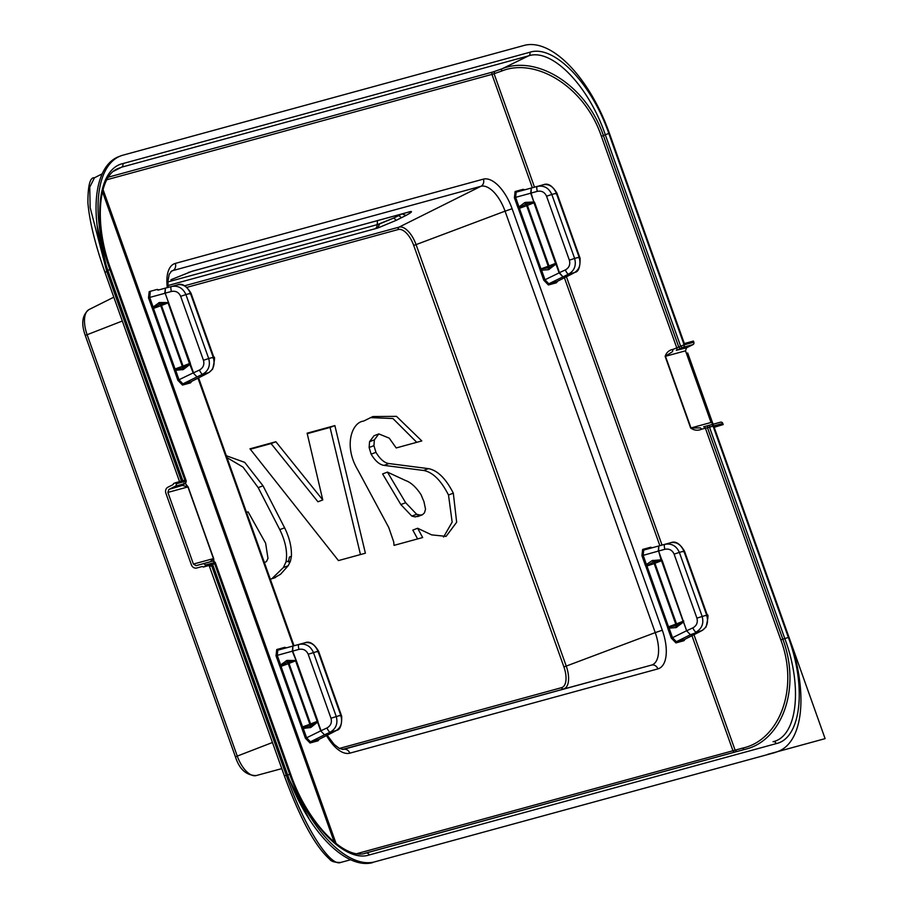 <?xml version="1.0" encoding="UTF-8"?>
<svg xmlns="http://www.w3.org/2000/svg" width="908" height="908" viewBox="0 0 908 908"><rect width="100%" height="100%" fill="white"/><g stroke="black" fill="none" stroke-linecap="round" stroke-linejoin="round"><path stroke-width="1.36" d="M283.387 567.557L288.199 565.729L290.435 561.189L288.426 561.95L289.391 557.069L291.4 556.309C291.774 547.286 289.504 537.786 284.613 527.809L279.789 529.636C285.634 541.69 287.688 552.461 285.963 561.938L283.387 567.557L271.685 578.873M288.767 560.872L285.963 561.938M290.435 561.189L291.4 556.309M393.697 541.826L388.726 527.446L357.922 470.162C343.292 445.896 351.861 422.277 363.597 421.096L372.893 416.545L396.512 416.363L421.811 440.936L396.194 447.95L389.226 438.133L378.829 433.911L374.38 439.847L373.937 445.658L375.946 452.332C380.066 459.164 384.402 462.91 388.919 463.545L428.406 468.63C437.531 470.321 445.839 478.505 453.319 493.18L456.656 522.259L446.089 536.367L431.663 534.88L417.646 528.252L422.674 537.536L394.038 545.367L393.697 541.826M288.199 565.729L280.595 574.219L273.49 578.317L280.595 574.219M275.499 577.545L270.312 579.156M263.819 562.915L266.487 561.519L267.974 558.386L265.624 543.211L248.122 511.874L246.488 512.316M226.33 455.748L244.717 462.376L263.014 485.803L284.613 527.809M275.873 441.742L322.783 499.956L307.12 433.184L334.87 425.602L365.391 553.21L341.226 559.827L338.446 560.588L249.984 448.824L275.873 441.742L271.061 443.569L311.024 493.18L317.959 501.784L322.783 499.956M279.789 529.636L258.19 487.641L263.014 485.803M227.011 457.643L243.015 467.109L258.19 487.641M417.646 528.252L412.822 530.09L417.612 538.921M453.319 493.18L448.507 495.008L452.15 522.111L443.581 537.025M428.406 468.63L423.593 470.469C432.707 472.149 441.016 480.332 448.507 495.008M375.946 452.332L371.122 454.17C375.242 460.992 379.567 464.726 384.107 465.384L423.593 470.469M373.937 445.658L369.125 447.496L371.122 454.17M374.38 439.847L369.567 441.674L369.125 447.496M378.829 433.911L374.017 435.749L369.567 441.674M370.43 417.612L392.948 418.531L416.761 442.321M250.324 449.244L271.061 443.569M334.87 425.602L330.058 427.43L360.465 554.561M307.233 433.672L330.058 427.43M400.848 504.564L382.609 473.942L387.432 472.115L405.66 502.726L400.848 504.564L411.823 516.107L415.262 516.913L422.413 514.779L417.601 516.607M377.444 220.61L377.195 224.662L393.936 217.943L379.567 223.924L377.853 227.987L396.104 220.383L393.936 217.943L402.153 213.845M405.66 502.726L416.647 514.269L411.823 516.107M416.647 514.269L420.075 515.074L415.262 516.913M420.075 515.074L422.413 514.779L424.467 512.838L425.534 509.184L423.957 501.67L421.028 494.656C416.08 487.119 410.881 482.386 405.445 480.468L387.432 472.115M532.349 187.74L491.954 74.388L494.077 73.718L534.494 187.162M357.105 853.577L735.105 750.167L693.962 634.703M174.45 370.714L175.675 370.294L179.08 379.873L182.905 383.88L197.002 376.911L193.177 372.916L177.866 380.293L174.132 369.567L175.675 370.294L183.325 369.522L190.408 364.063L190.328 363.211L165.165 293.216L168.275 301.933L167.764 302.58L159.445 302.5L153.123 307.017L153.316 307.971L175.221 369.454L182.678 367.978L182.621 369.783M174.132 369.567L152.385 308.538L159.956 304.191L158.752 302.773M151.908 307.437L153.123 307.017L149.718 297.438L148.492 297.858L152.385 308.538M148.492 297.858L149.196 291.616L150.263 292.251L149.718 297.438L165.165 293.216M164.791 293.261L165.369 288.154L165.154 293.159L171.408 291.468A4.88 1.249 74.8 0 1 171.362 286.519L177.446 284.862C183.189 283.886 187.513 286.712 190.43 293.329L185.913 294.567C182.917 287.972 178.059 285.294 171.362 286.519L158.276 290.061A0.976 0.863 74.7 0 1 157.209 289.425L149.196 291.616M177.866 380.293L182.497 385.071L190.51 382.881L191.304 381.496M301.66 727.49L280.016 666.688L281.026 666.347L279.914 666.461L276.021 655.78L277.246 655.36L277.791 650.173L292.909 646.076L292.331 651.184L295.804 659.855L295.293 660.491L286.985 660.422A1.952 0.863 -103.3 0 0 287.836 661.977L295.599 660.82L289.016 663.408L310.604 723.982A1.952 1.214 -111.5 0 1 310.57 725.776A1.952 0.851 61.8 0 0 310.865 727.444L301.978 728.636L301.66 727.49L303.204 728.216L306.62 737.795L321.046 730.702L317.936 721.985L317.153 721.837L317.936 721.985L317.857 721.134L296.28 660.559L295.599 660.82L317.187 721.395L310.57 725.776A1.725 1.544 75.1 0 1 310.218 725.901L310.161 727.705M284.749 647.347A0.976 0.863 -105.3 0 0 285.804 647.983L277.791 650.173L276.736 649.538L284.749 647.347L286.463 647.801M318.833 739.418L310.434 741.802L306.62 737.795L305.394 738.215L301.978 728.636M317.857 721.134L309.866 724.255L288.279 663.691L281.026 666.347L302.75 727.376L310.218 725.901L309.866 724.255L301.592 727.263M279.437 665.36L280.663 664.94L277.246 655.36L292.331 651.184M286.281 660.695L287.836 661.977A1.952 1.214 68.5 0 1 289.016 663.408L288.279 663.691L287.484 662.114L280.844 665.893L280.663 664.94L286.985 660.422M557.217 281.389L570.939 274.466M557.024 281.514L574.616 272.502A4.88 3.212 61.8 0 0 574.946 272.355A4.88 3.212 61.8 0 0 575.366 272.06M557.637 281.208L556.422 282.785L548.409 284.976L543.779 280.197L544.993 279.777L541.577 270.198L540.362 270.618L540.033 269.472L541.577 270.198L548.534 269.687L548.591 267.883L540.986 268.893L548.239 266.237L526.663 205.662L519.41 208.329L540.986 268.893L540.033 269.472M548.409 284.976A0.976 0.863 74.7 0 1 548.818 283.784L544.993 279.777L559.442 272.729L562.915 276.815L559.112 272.888M518.389 208.67L519.41 208.329L518.389 208.67L539.965 269.233M518.298 208.443L517.81 207.342L519.036 206.922L515.619 197.342L514.405 197.762L515.108 191.52L523.121 189.329L524.847 189.783M519.228 207.875L519.036 206.922L524.654 202.666L525.857 204.096L519.228 207.875M531.078 193.109L531.282 188.047L530.703 193.166L533.836 201.973L531.078 193.109L515.619 197.342L516.164 192.156L524.188 189.965A0.976 0.863 74.7 0 1 523.121 189.329M652.375 547.706L650.65 547.252L642.637 549.442L641.933 555.685L664.849 549.283A4.88 1.249 74.8 0 1 664.804 544.346L658.811 545.969L658.232 551.088M642.637 549.442L643.704 550.078L643.159 555.265L668.515 626.815L675.768 624.159L654.191 563.584L645.826 566.365L653.397 562.018L652.194 560.588L645.35 565.264L645.826 566.365M650.65 547.252A0.976 0.863 -105.3 0 0 651.717 547.887L643.704 550.078L658.811 545.969L658.595 550.986L661.716 559.759L652.194 560.588M658.606 551.031L661.206 560.395L661.716 559.759L662.182 560.463L686.641 630.81L690.443 634.737L702.156 630.424L684.36 639.516L676.346 641.706L672.522 637.7L671.307 638.12L675.938 642.898L683.951 640.707L684.745 639.311M667.891 628.54L667.573 627.394L669.117 628.12L667.891 628.54L671.307 638.12M676.063 627.598L669.117 628.12L672.522 637.7L686.618 630.731L683.508 622.014L676.063 627.598L676.12 625.805L667.505 627.156L645.917 566.592M172.826 286.111L158.276 290.061L172.838 286.111M182.497 385.071A0.976 0.863 74.7 0 1 182.905 383.88L190.918 381.689L204.709 374.766L191.123 381.61M300.366 644.033L285.804 647.983L300.366 644.033M332.237 732.688L318.651 739.532M298.948 649.39C303.249 648.573 306.337 650.196 308.198 654.248L317.959 651.252C315.053 644.635 310.718 641.808 304.986 642.785L298.891 644.442A4.88 1.249 74.8 0 0 298.948 649.39L292.682 651.081L292.898 646.076L298.891 644.442C305.599 643.216 310.445 645.894 313.442 652.489L336.232 716.457C338.082 723.472 336.062 728.715 330.16 732.188L324.531 734.833L320.74 730.917L317.596 722.11L310.865 727.444M538.739 186.015L524.177 189.965L538.739 186.015M696.901 618.121L706.662 615.113L683.872 551.156L679.354 552.382L702.145 616.35C703.995 623.376 701.963 628.62 696.061 632.082A4.88 1.214 -115.2 0 1 692.861 627.882C696.674 625.703 698.025 622.445 696.901 618.121L674.111 554.152L679.354 552.382C676.358 545.799 671.5 543.12 664.804 544.346L670.887 542.678C676.63 541.713 680.955 544.539 683.872 551.156L682.964 551.724M698.479 632.388L684.564 639.436M690.659 428.054L699.671 427.884A1.952 1.373 74.7 0 1 701.464 429.257C697.798 430.857 694.2 430.46 690.659 428.054L665.133 356.39L672.51 351.657L672.998 349.376L678.753 347.049L680.296 348.627L682.158 347.719L680.614 346.13L684.121 344.858L608.814 133.499L605.284 134.702L680.614 346.13L678.753 347.049L603.411 135.61L601.391 136.314L676.823 348.025A1.952 1.373 70.6 0 1 676.335 350.318L680.296 348.627M501.647 71.062A1.952 1.373 -109.4 0 1 502.135 68.77C536.265 54.809 586.069 84.501 603.411 135.61L605.284 134.702C588.702 85.829 551.939 47.999 528.638 55.831L502.135 68.77L494.565 71.426L494.077 73.718L501.647 71.062C535.414 57.227 584.48 86.192 601.391 136.314M365.867 853.1L744.662 749.418C780.937 741.484 801.753 689.83 782.844 639.187L780.823 639.89L705.391 428.19L707.514 427.759L707.752 425.693L703.598 426.817A1.952 1.373 74.7 0 1 705.391 428.19L701.464 429.257M113.795 171.158L121.57 167.197L117.325 168.843M209.056 562.109A1.952 1.907 -105.5 0 0 208.988 562.131L210.066 561.825A1.952 1.907 -105.5 0 1 210.236 561.791M185.323 483.521L188.115 486.892L213.652 558.545L210.066 561.825L196.06 565.661L203.04 563.766A1.952 1.714 74.7 0 1 205.151 565.037L213.982 562.778M183.915 483.169L182.905 485.598L188.115 486.892M167.878 492.42L187.933 486.926L213.459 558.59L193.415 564.072L167.878 492.42L168.899 489.435L181.725 485.621A1.952 1.907 -91.3 0 0 182.463 485.02M776.204 743.618C801.049 738.306 806.894 687.379 788.382 637.45L782.844 639.187L707.514 427.759L709.511 427.214L784.841 638.653C802.944 687.084 797.269 736.524 773.026 741.711A2.928 2.576 -105.3 0 1 776.204 743.618L369.136 854.984A2.928 2.576 -105.3 0 0 365.958 853.077L365.913 853.089C345.335 860.886 307.267 823.442 290.526 773.673L215.207 562.29L212.756 561.11L203.04 563.766M193.2 372.995L199.419 370.055A4.88 1.214 -115.2 0 0 202.62 374.266L197.002 376.911L193.177 372.916L189.624 363.926L183.03 367.854A1.952 1.214 68.5 0 0 183.064 366.06L182.326 366.333L182.678 367.978A1.725 1.544 -104.9 0 0 183.03 367.854A1.952 0.851 61.8 0 0 183.325 369.522M193.518 372.779L190.408 364.063L189.624 363.926L168.071 302.897L160.307 304.055L160.75 305.769L152.476 308.765M174.064 369.34L182.326 366.333L160.75 305.769L161.488 305.485A1.952 1.214 -111.5 0 0 160.307 304.055A1.952 0.863 -103.3 0 1 159.456 302.5M189.522 293.908L190.43 293.329L213.221 357.298L208.704 358.535C210.554 365.549 208.522 370.793 202.62 374.266L208.715 372.598L205.038 374.561M212.313 357.877L213.221 357.298C215.162 364.29 213.652 369.397 208.715 372.598A4.88 3.212 61.8 0 0 209.033 372.462A4.88 3.212 61.8 0 0 209.453 372.166M319.264 739.226L318.05 740.803L318.458 739.611L336.244 730.52L330.16 732.188A4.88 1.214 -115.2 0 1 326.948 727.978L321.046 730.702M318.05 740.803L310.037 742.994A0.976 0.863 -105.3 0 1 310.434 741.802L324.531 734.833L320.74 730.917M308.198 654.248L330.989 718.217L340.75 715.22C342.691 722.212 341.192 727.308 336.244 730.52A4.88 3.212 61.8 0 0 336.562 730.384A4.88 3.212 61.8 0 0 336.993 730.089M556.422 282.785L556.831 281.594L548.818 283.784L568.533 274.159L574.616 272.502C579.565 269.29 581.063 264.194 579.134 257.202L574.616 258.428C576.466 265.454 574.435 270.697 568.533 274.159A4.88 1.214 -115.2 0 1 565.321 269.96L559.078 272.809L555.968 264.092L548.534 269.687M559.43 272.684L556.241 263.116L555.526 263.819L556.32 263.956L548.943 267.758L549.238 269.415M548.943 267.758A1.725 1.544 75.1 0 1 548.591 267.883L548.239 266.237L548.977 265.953A1.952 1.214 -111.5 0 1 548.943 267.758M525.357 202.405L533.836 201.973L525.857 204.096L526.663 205.662L527.4 205.39A1.952 1.214 68.5 0 0 526.209 203.959A1.952 0.863 76.7 0 1 525.357 202.405L524.654 202.666M515.108 191.52L516.164 192.156L537.275 186.424A4.88 1.249 74.8 0 0 537.32 191.361C541.633 190.555 544.709 192.178 546.571 196.23L569.373 260.199L574.616 258.428L551.814 194.46L556.332 193.234C553.426 186.617 549.102 183.791 543.359 184.755L537.275 186.424C543.971 185.198 548.818 187.877 551.814 194.46L546.571 196.23M675.938 642.898A0.976 0.863 -105.3 0 1 676.346 641.706L690.443 634.737L686.641 630.81M705.754 615.692L706.662 615.113C708.603 622.116 707.094 627.212 702.156 630.424A4.88 3.212 61.8 0 0 702.474 630.277A4.88 3.212 61.8 0 0 702.894 629.982M676.766 627.337A1.952 0.851 -118.2 0 1 676.471 625.68A1.725 1.544 75.1 0 1 676.12 625.805L675.768 624.159L676.505 623.875L654.929 563.312L654.191 563.584L653.749 561.882A1.952 0.863 -103.3 0 1 652.886 560.327M683.769 621.038L676.471 625.68A1.952 1.214 68.5 0 0 676.505 623.875L683.088 621.288L661.512 560.724L654.929 563.312A1.952 1.214 -111.5 0 0 653.749 561.882L662.182 560.463M711.043 422.47L690.988 427.952L665.462 356.299L685.506 350.817L711.043 422.47L713.688 424.059L720.668 422.163A1.952 1.714 -105.3 0 1 722.779 423.434L713.075 426.09A1.952 1.714 -105.3 0 0 710.953 424.819L720.668 422.163M685.506 350.817L686.527 347.832L693.02 344.586A1.952 1.714 74.7 0 0 693.837 342.202L693.428 341.056L684.337 343.542L609.279 132.92A107.258 50.7 -110.9 0 0 524.234 45.4L122.966 155.166A107.258 50.7 -110.9 0 0 120.753 155.892L118.744 156.653A107.258 50.7 -110.9 0 0 107.848 270.312L182.553 479.98A1.952 1.714 74.7 0 1 182.678 480.786M168.899 489.435L175.403 486.189A1.952 1.714 -105.3 0 0 176.209 483.805L175.8 482.659L184.903 480.173L109.857 269.551A107.258 50.7 -110.9 0 1 120.753 155.892M183.337 484.531L185.107 483.533A1.952 1.714 -105.3 0 0 185.924 481.149L176.209 483.805M193.415 564.072L196.06 565.661M203.313 567.035L214.663 563.686L289.709 774.308L287.7 775.08L212.994 565.412A1.952 1.714 -105.3 0 0 212.415 564.538L203.313 567.035A1.952 1.714 -105.3 0 0 201.78 566.637L196.696 568.011A4.88 4.29 -105.3 0 1 191.406 564.833L165.869 493.18A4.88 4.29 74.7 0 1 167.912 487.21L172.645 484.849A1.952 1.714 74.7 0 0 173.564 483.521L175.8 482.659M714.165 427.282L723.188 424.569L714.085 427.066L789.143 637.688A107.258 50.7 -110.9 0 1 778.235 751.347L776.238 752.108A107.258 50.7 -110.9 0 1 774.013 752.834L374.766 861.84A107.258 50.7 -110.9 0 1 289.709 774.308M374.766 861.84L774.013 752.834M778.235 751.347A107.258 50.7 -110.9 0 1 776.022 752.062M723.188 424.569L722.779 423.434M205.56 566.172L205.151 565.037M533.666 202.473L534.653 202.541L534.176 201.837L533.666 202.473M707.752 425.693L709.75 425.148L709.511 427.214L713.075 426.09L788.382 637.45M185.084 481.694L185.924 481.149L110.617 269.789L109.755 270.266M102.241 173.814L94.489 177.775C90.04 177.071 87.849 185.493 87.917 203.017C89.506 221.382 95.181 244.479 104.953 272.298L179.625 481.864L181.464 481.115M94.489 177.775L89.744 187.139L90.153 207.569L106.769 271.492L105.044 272.309M212.994 565.412L211.689 565.922L286.202 775.069C304.339 827.324 330.467 867.299 340.772 862.43L340.75 862.441C334.848 862.589 331.125 861.476 329.581 859.116C315.235 846.438 300.162 818.687 284.386 775.875L209.101 565.446L209.714 566.32L211.689 565.922L211.178 564.878M284.476 775.886L286.939 774.876L309.333 819.379M108.029 270.834L107.462 271.151L181.975 480.298L181.294 480.638L106.769 271.492L107.462 271.151L97.179 225.808M372.757 862.6A107.258 50.7 -110.9 0 1 287.7 775.08M182.179 480.922A1.952 1.056 62.9 0 0 181.975 480.298L182.553 479.98M212.415 564.538L214.663 563.686M767.669 754.355L825.111 738.635L687.685 352.962M184.767 285.748L399.066 227.125A1.952 1.714 -105.3 0 0 398.26 229.508A19.488 9.216 -110.9 0 1 413.707 245.421L563.891 666.881A19.488 9.216 -110.9 0 1 561.507 687.674L339.331 748.453M398.26 229.508L187.025 287.303M413.707 245.421L416.068 244.615L566.24 666.086L655.236 632.615L505.064 211.155L416.068 244.615A21.44 10.136 -110.9 0 0 399.066 227.125L480.911 186.299L172.849 270.584A30.452 14.392 69.1 0 0 171.601 271.061L169.217 274.307L167.957 280.992L168.139 287.382M563.891 666.881L566.24 666.086A21.44 10.136 69.1 0 1 563.618 688.945A1.952 1.714 74.7 0 1 561.507 687.674M342.418 749.452L651.513 665.087A30.452 14.392 69.1 0 0 655.236 632.615L662.307 630.209L512.123 208.749L505.064 211.155A30.452 14.392 -110.9 0 0 480.911 186.299A5.845 5.153 74.7 0 0 483.362 179.137L175.289 263.422A5.845 5.153 74.7 0 1 172.849 270.584L170.92 271.537M388.93 463.545L384.107 465.384M343.428 749.372L343.44 749.372A30.452 14.392 -110.9 0 1 343.428 749.372A5.845 5.153 74.7 0 1 349.796 753.175L657.869 668.901A5.845 5.153 -105.3 0 0 651.513 665.087L343.44 749.372L339.535 748.555L334.121 744.401L327.209 735.23M342.577 749.463L579.497 684.723L360.839 744.549M170.92 279.755L192.201 271.208A4.88 4.29 74.7 0 1 191.509 271.469L191.509 271.469A4.88 4.29 74.7 0 1 191.486 271.469M396.104 220.383L406.012 215.446C410.836 212.812 412.459 211.496 410.881 211.507L192.201 271.208M167.991 285.521L377.853 227.987M657.869 668.901A36.275 17.15 69.1 0 0 662.307 630.209M540.964 695.188A4.88 4.29 74.7 0 1 541.724 695.063M544.028 694.348L544.652 694.268M579.917 684.609L577.624 685.245M326.528 735.571A36.275 17.15 69.1 0 0 349.796 753.175M293.363 645.928L197.955 378.171M175.289 263.422A36.275 17.15 69.1 0 0 167.31 287.609M374.834 228.929A4.88 4.29 -105.3 0 0 377.195 224.662L167.912 281.911M401.597 217.727L397.954 214.992M406.012 215.446L402.074 213.868M410.881 211.507L408.986 211.904M189.182 272.162L188.399 272.434M408.294 212.166L191.509 271.469L171.09 279.675M512.123 208.749A36.275 17.15 69.1 0 0 483.362 179.137M364.38 853.441L735.071 752.028A1.952 1.714 -105.3 0 1 732.96 750.757L691.964 635.714M659.878 545.663L564.424 277.791M106.928 179.716L491.954 74.388A1.952 1.714 74.7 0 1 492.772 72.004L494.565 71.426M336.119 843.657L103.035 189.511M158.934 289.879L157.209 289.425M190.51 382.881L191.736 381.303M276.021 655.78L276.736 649.538M310.037 742.994L305.394 738.215M543.779 280.197L540.362 270.618M517.81 207.342L514.405 197.762M683.951 640.707L685.177 639.13M645.35 565.264L641.933 555.685M662.034 545.084L566.433 276.781M108.483 177.128L492.772 72.004M102.468 191.667L334.246 842.159M736.887 751.54L744.662 749.418A1.952 1.373 74.7 0 1 742.869 748.044L735.105 750.167L736.887 751.54L735.071 752.028M742.869 748.044C778.758 740.19 799.437 689.49 780.823 639.89M672.998 349.376C669.037 350.147 666.415 352.486 665.133 356.39M529.863 52.255L122.784 163.61A2.928 2.576 74.7 0 1 121.57 167.197L528.638 55.831A2.928 2.576 74.7 0 0 529.863 52.255C553.744 44.231 591.619 83.207 608.814 133.499M213.652 558.545L213.936 561.087M713.688 424.059L703.598 426.817M686.527 347.832L676.335 350.318M182.758 480.763L182.508 480.082M212.586 564.481L212.96 565.514M168.74 302.636L161.488 305.485L183.064 366.06L190.328 363.211M296.28 660.559L292.694 651.138M548.977 265.953L527.4 205.39L533.972 202.802L555.56 263.365L548.977 265.953M537.32 191.361L530.703 193.166M692.861 627.882L686.959 630.606M709.75 425.148L710.953 424.819M693.837 342.202L684.121 344.858A1.952 1.714 74.7 0 1 683.315 347.242L693.02 344.586M683.315 347.242L682.158 347.719M122.784 163.61C97.939 168.922 92.105 219.861 110.617 269.789M181.725 485.621L183.155 484.622M208.953 562.131L212.438 561.189L208.988 562.131M175.403 486.189L185.107 483.533M369.136 854.984C345.244 862.997 307.381 824.021 290.174 773.73L289.312 774.206M290.174 773.73L214.867 562.381L212.756 561.11M199.419 370.055C203.233 367.876 204.584 364.619 203.46 360.294L180.669 296.326C178.808 292.274 175.721 290.651 171.408 291.468M180.669 296.326L185.913 294.567L208.704 358.535L203.46 360.294M330.989 718.217C332.112 722.541 330.762 725.798 326.948 727.978M317.051 651.83L317.959 651.252L340.75 715.22L339.842 715.799M555.435 193.801L556.332 193.234L579.134 257.202L578.226 257.77M569.373 260.199C570.485 264.523 569.146 267.781 565.321 269.96M556.241 263.116L534.653 202.541M674.111 554.152C672.249 550.1 669.162 548.477 664.849 549.283M235.456 756.897C239.394 769.258 246.306 775.477 256.181 775.568L281.798 768.622L256.192 775.568A23.858 11.282 -110.9 0 1 256.181 775.568A23.858 11.282 -110.9 0 1 237.272 756.092L235.456 756.897L85.273 335.438L122.319 321.023M272.491 742.483L237.272 756.092L87.1 334.632A23.858 11.282 69.1 0 1 89.029 309.56L113.818 297.177M340.772 862.43L350.601 859.763L340.75 862.441M211.916 564.685A1.952 1.067 74.8 0 1 212.415 565.729L286.939 774.876L287.518 774.558M109.857 269.551L107.848 270.312M577.636 685.245L360.851 744.549M294.033 645.747L198.58 377.853M204.754 374.743L209.033 372.462L212.642 369.147C214.685 360.283 215.071 356.299 213.8 357.185L191.009 293.216C186.435 285.714 181.918 282.921 177.457 284.862M332.294 732.665L336.562 730.384C340.182 729.805 341.885 725.095 341.692 716.264L318.538 651.138C313.964 643.636 309.446 640.844 304.986 642.785M570.667 274.647L574.946 272.355C578.555 271.787 580.269 267.077 580.064 258.247L556.91 193.12C552.336 185.618 547.819 182.826 543.359 184.755M670.899 542.678C675.359 540.748 679.876 543.529 684.45 551.043L707.241 615.011C708.512 614.114 708.126 618.098 706.084 626.974L702.474 630.277L698.15 632.592M117.416 168.797C98.416 176.538 93.751 223.708 110.958 269.721L186.276 481.104M182.281 485.099L184.948 483.726L186.276 481.092M85.273 335.438C80.971 323.475 82.219 314.849 89.029 309.56"/></g></svg>
